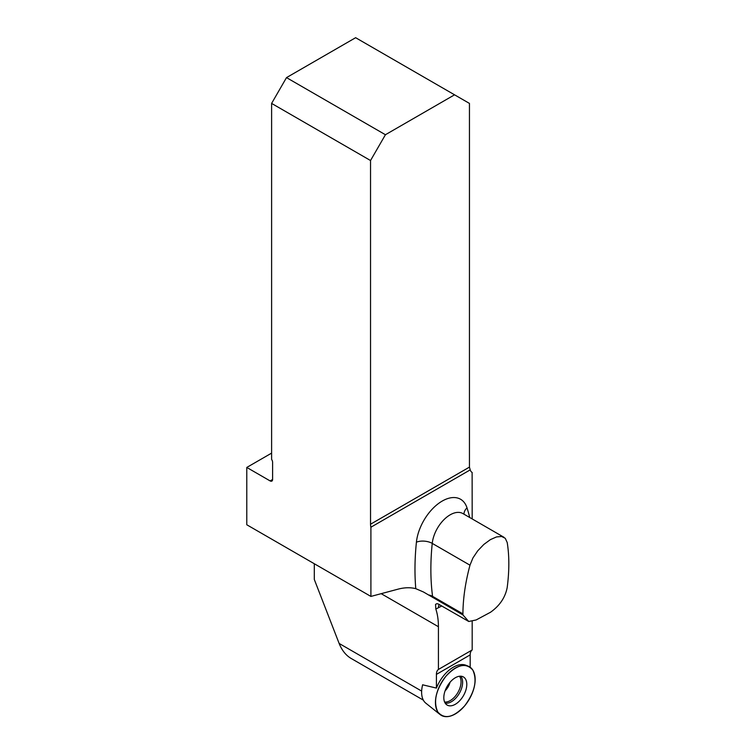 <?xml version="1.0" encoding="UTF-8"?>
<svg xmlns="http://www.w3.org/2000/svg" width="754" height="754" viewBox="0 0 754 754"><rect width="100%" height="100%" fill="white"/><g stroke="black" fill="none" stroke-linecap="round" stroke-linejoin="round"><path stroke-width="1.13" d="M422.636 684.811L436.415 688.082A27.738 16.013 -60 0 1 465.906 665.245L468.074 666.093A28.087 16.211 -60 0 1 464.662 705.848A28.087 16.211 -60 0 1 440.1 714.556A28.087 16.211 -60 0 1 441.26 682.917A28.087 16.211 -60 0 1 468.074 666.093M468.743 621.485L462.956 614.953L462.918 613.869C463.013 598.676 465.359 582.446 469.978 565.18L472.909 557.988L477.725 550.825L483.832 544.445L490.364 539.647L496.481 536.933L501.58 536.471L505.255 538.29L507.216 542.56C509.374 555.943 509.365 570.938 507.188 587.554C505.255 597.507 499.695 605.745 490.505 612.257L476.142 619.958L468.743 621.485L438.121 603.935L436.839 603.671L435.558 604.369L435.803 608.949A77.238 44.59 -60 0 1 438.423 626.725L438.423 669.448A11.235 6.484 -120 0 0 436.415 674.387L436.415 688.082M314.305 563.747L314.305 579.468L339.13 643.445C341.882 650.287 345.822 655.264 350.968 658.355L423.343 700.136M472.127 472.447L472.183 518.931M470.176 667.243L470.176 654.896A11.235 6.484 60 0 1 472.183 649.957L472.183 621.324M271.61 453.116L246.784 467.442L246.784 524.765L370.902 596.423L370.902 527.216L470.204 469.883A11.235 6.484 120 0 0 472.155 472.466A11.235 6.484 120 0 0 472.183 472.485M370.902 596.423L397.952 589.185A77.238 44.59 -60 0 1 415.784 588.667L423.475 591.994L462.956 614.953M246.784 467.442L270.121 480.92A3.506 2.026 60 0 0 271.874 481.09A3.506 2.026 60 0 0 272.599 479.487L272.599 462.287A3.506 2.026 60 0 0 271.61 459.422L271.61 103.411L370.534 160.527L370.534 524.219A11.235 6.484 -120 0 0 370.902 527.216M470.204 469.883L469.45 467.112L469.45 103.411L454.558 94.816L385.426 134.73L286.501 77.615L271.61 103.411M286.501 77.615L355.634 37.7L454.558 94.816M370.534 160.527L385.426 134.73M438.423 669.448L472.183 649.957M463.427 695.716A16.249 9.378 120 0 0 463.022 676.743A16.249 9.378 120 0 0 447.179 686.338A16.249 9.378 120 0 0 446.792 704.849A16.249 9.378 120 0 0 463.427 695.716M422.664 684.717A25.344 14.637 120 0 0 425.812 703.162L440.1 714.556M464.662 705.848C453.465 717.676 444.511 719.712 437.791 711.946C433.145 701.701 435.859 689.787 445.944 676.206C457.141 664.378 466.095 662.342 472.824 670.108C477.471 680.353 474.747 692.266 464.662 705.848M421.646 691.088L339.13 643.445M438.423 626.725L381.175 593.671M469.978 565.18L432.24 543.389A245.747 141.884 120 0 0 432.56 596.339L462.918 613.869M428.526 594.953A11.235 7.323 172.5 0 1 432.56 596.339A21.065 12.158 120 0 0 432.758 597.517M503.964 537.282L462.899 513.568A25.513 14.731 120 0 0 444.294 519.336A25.513 14.731 120 0 0 432.24 543.389A11.235 5.617 -174.1 0 0 416.415 542.201A36.748 21.216 -60 0 1 439.94 502.494A36.748 21.216 -60 0 1 467.018 507.885A256.973 148.368 -60 0 1 469.733 517.517M272.599 479.487L270.121 480.92M370.534 524.219L469.45 467.112M441.778 605.924A292.081 168.632 -60 0 1 438.442 607.724A32.299 18.643 -60 0 1 435.803 608.949M415.784 588.667A256.973 148.368 -60 0 1 416.415 542.201M438.442 607.724A11.235 6.748 62.1 0 1 439.196 604.435M463.983 514.2A11.235 8.115 162.4 0 1 467.018 507.885M470.176 654.896L436.415 674.387M460.732 676.197A15.862 9.161 -60 0 1 459.337 693.35A15.862 9.161 -60 0 1 445.18 703.143M444.596 702.021A15.306 8.841 120 0 0 457.885 692.511A15.306 8.841 120 0 0 459.478 676.253M450.053 682.257A11.932 6.89 -60 0 1 448.112 686.875A11.932 6.89 -60 0 1 445.086 690.862"/></g></svg>

